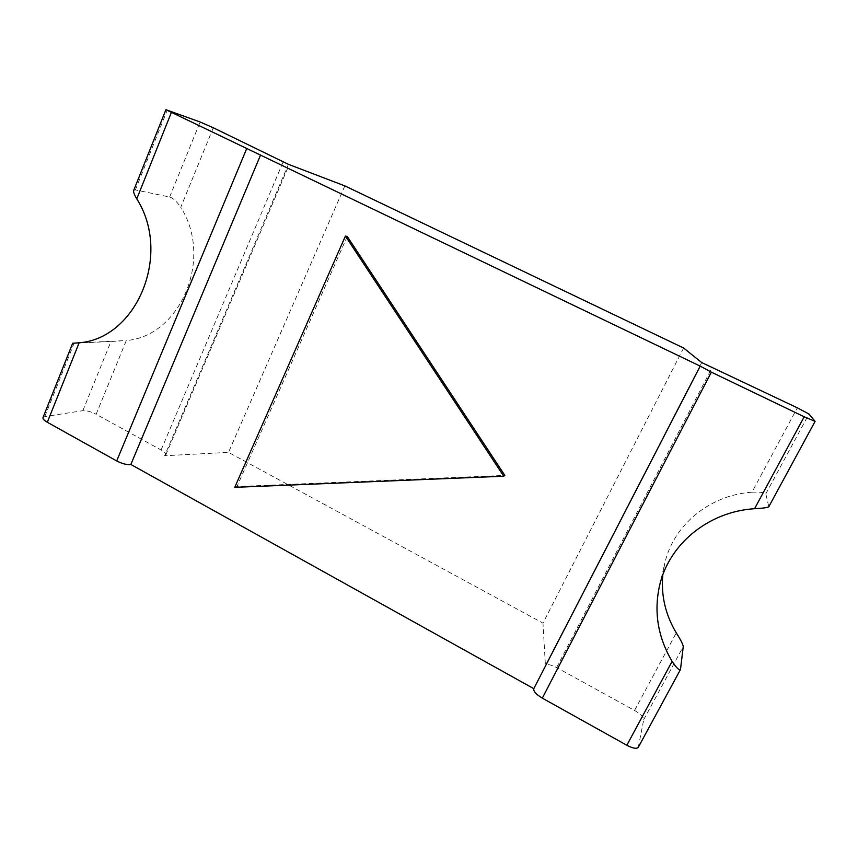 <?xml version="1.0" encoding="UTF-8"?>
<svg xmlns="http://www.w3.org/2000/svg" width="858" height="858" viewBox="0 0 858 858"><rect width="100%" height="100%" fill="white"/><g stroke="black" fill="none" stroke-linecap="round" stroke-linejoin="round"><path stroke-width="0.64" stroke-dasharray="4.29 3.22" d="M683.622 348.026L542.975 623.144L228.528 452.37L164.65 455.737L288.427 164.339M344.83 185.886L228.528 452.37M638.298 747.286L643.736 719.648C643.564 717.02 640.508 713.953 634.566 710.445L556.617 667.567C550.729 664.564 546.996 663.867 545.431 665.476L701.705 362.559L545.431 665.476L542.975 623.144M164.65 455.737L165.766 455.019C166.216 453.71 164.65 452.037 161.089 450L96.139 414.264L126.298 340.519C180.362 336.411 213.567 258.601 180.759 207.314L213.277 127.767M662.794 574.946L664.65 563.781C673.047 525.514 709.266 495.034 751.94 492.202L797.329 407.829M43.029 417.481L44.809 416.58L82.861 410.682C86.561 410.456 90.98 411.647 96.139 414.264M347.243 236.443L237.001 486.54L504.836 475.407M751.94 492.202C760.07 491.956 764.692 492.492 765.829 493.8L768.789 506.746M82.861 410.682L111.047 341.291L78.711 342.857M111.047 341.291L126.298 340.519M133.709 190.379L135.371 189.918L169.648 197.008C173.155 198.08 176.855 201.523 180.759 207.314M234.749 487.344L237.001 486.54M556.617 667.567L712.355 367.074M161.089 450L283.365 161.368M634.566 710.445L676.276 632.882M638.427 746.9L680.555 669.229M643.736 719.648L683.268 646.524M765.829 493.8L808.965 414.006M768.811 506.552L815.057 421.289M44.809 416.58L74.174 343.082M169.648 197.008L200.118 121.986M135.371 189.918L167.267 110.081M165.766 455.019L289.167 164.629M659.437 586.218L664.65 563.781M74.367 343.264L120.356 341.001"/><path stroke-width="1.29" d="M683.622 348.026L344.83 185.886L288.427 164.339L213.277 127.767L200.118 121.986L165.916 109.706L700.203 366.119L711.357 372.158L804.203 416.774L815.1 421.375L808.965 414.006L797.329 407.829L701.705 362.559L683.622 348.026M662.794 574.946C660.928 595.366 665.422 614.682 676.276 632.882C680.501 639.478 682.829 644.015 683.268 646.524L680.48 669.53L638.298 747.286C636.733 749.077 632.904 748.401 626.823 745.248L542.31 698.144C536.121 694.401 533.279 691.237 533.783 688.663L130.856 464.468C127.091 465.004 122.372 463.824 116.688 460.939L47.319 422.275L79.129 342.803C136.776 338.46 172.083 254.322 136.776 198.863L171.3 112.645M78.711 342.857L72.683 343.221L43.029 417.481C42.535 418.736 43.962 420.334 47.319 422.275M533.783 688.663L700.203 366.119M130.856 464.468L260.607 154.923M504.836 475.407L347.243 236.443L345.42 236.079L234.749 487.344L503.753 476.211L504.836 475.407M680.48 669.53C679.193 670.527 676.404 667.814 672.114 661.389C658.011 637.44 653.785 612.387 659.437 586.218C668.554 544.669 707.957 511.625 754.568 508.708L804.203 416.774M815.1 421.375L768.789 506.746C767.524 507.636 762.783 508.29 754.568 508.708M72.683 343.221L79.129 342.803M165.916 109.706L133.709 190.379C133.204 191.795 134.234 194.627 136.776 198.863M503.753 476.211L345.42 236.079M626.823 745.248L672.114 661.389M542.31 698.144L711.357 372.158M116.688 460.939L246.611 148.831"/></g></svg>
